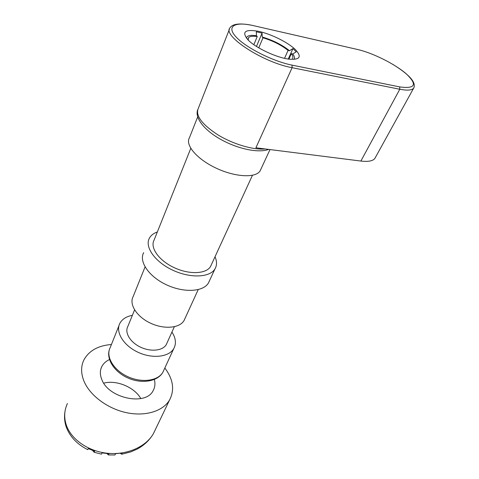 <?xml version="1.0" encoding="UTF-8"?>
<svg xmlns="http://www.w3.org/2000/svg" width="479" height="479" viewBox="0 0 479 479"><rect width="100%" height="100%" fill="white"/><g stroke="black" fill="none" stroke-linecap="round" stroke-linejoin="round"><path stroke-width="0.72" d="M295.543 49.75C302.033 56.809 299.92 59.947 289.202 59.168C276.874 57.839 255.558 47.852 247.954 39.847C241.368 31.806 244.931 28.968 258.642 31.339C271.282 34.063 288.268 42.523 295.543 49.75M288.268 59.043L292.938 48.589L296.22 51.84L292.741 53.977L291.316 53.678L288.879 59.127M292.938 48.589L289.478 50.714L288.059 50.409L284.544 58.33M253.846 44.685L257.235 36.536L256.463 35.739L256.313 31.788L262.061 33.081L256.475 46.439M258.768 47.84L262.989 37.805L262.211 37.009L262.061 33.081M292.477 58.456C293.268 57.288 292.879 55.696 291.316 53.678M293.986 59.384C294.992 58.097 294.573 56.294 292.741 53.977M289.478 50.714C282.065 44.792 272.976 40.224 262.211 37.009M256.463 35.739C250.289 34.835 246.936 35.632 246.404 38.122M257.235 36.536C252.559 35.865 249.625 36.29 248.439 37.823L248.236 40.128M288.059 50.409C281.221 44.984 272.868 40.781 262.989 37.805M360.879 161.052L399.797 89.25L292.112 67.695L255.912 147.783L360.879 161.052C368.171 161.896 372.824 161.034 374.841 158.459L375.404 157.441M132.372 315.326C126.372 316.457 122.217 319.104 119.906 323.265C115.217 331.857 123.354 345.461 137.898 352.203C152.382 359.058 169.075 357.083 173.805 348.514C176.098 344.287 175.931 339.575 173.296 334.378L171.931 332.073M134.581 309.901L127.815 326.504C124.408 332.677 130.27 342.407 140.64 347.209C150.963 352.095 162.926 350.718 166.309 344.533L166.961 343.084M184.906 318.667L184.086 320.463C179.811 328.157 164.177 329.636 150.49 323.157C136.737 316.781 128.869 304.297 133.144 296.603L145.059 266.935M215.017 256.774C217.017 261.336 217.011 265.36 215.005 268.839C210.024 277.569 190.367 278.515 172.674 270.15C154.909 261.899 144.413 246.835 149.418 238.117C150.963 235.345 153.603 233.297 157.346 231.968M211.377 264.701L210.562 266.474C206.269 274.024 189.325 274.808 174.117 267.623C158.848 260.534 149.777 247.565 154.118 240.033L190.78 148.37M209.413 280.874L208.449 282.957C203.401 291.855 183.882 293.04 166.417 284.783C148.885 276.646 138.629 261.516 143.688 252.619M260.917 169.165L260.115 170.883C255.756 178.164 235.399 177.236 216.245 168.201C197.031 159.262 184.894 144.969 189.433 137.772L197.689 116.894M130.504 451.996L136.264 449.5M94.698 451.122L94.153 452.254L92.501 450.404M87.166 449.374L87.699 449.649L88.232 448.625M88.256 448.643L94.686 451.146M114.505 454.99L114.966 454.972L115.541 453.697L122.265 452.966M122.289 452.96L121.732 454.23L120.247 453.266M101.021 454.044L101.494 454.134L102.063 452.918M102.081 452.918L109.008 453.691L108.428 454.948L106.859 453.535M103.739 383.146C116.553 379.709 134.443 387.182 140.826 398.576M154.334 379.5C155.406 383.517 155.022 387.188 153.196 390.523C146.047 406.246 108.38 398.438 101.734 379.35C99.877 374.656 99.901 370.381 101.817 366.537C103.404 363.507 105.967 361.184 109.499 359.561M155.25 429.825L153.442 433.591C146.143 446.596 127.516 455.086 108.122 453.332C88.741 451.613 71.407 439.752 66.389 425.286C63.845 417.724 64.186 410.461 67.413 403.504M164.836 368.01C173.206 379.212 174.793 389.852 169.596 399.923C163.105 411.174 145.305 416.802 126.115 412.599C106.937 408.443 89.226 394.852 83.687 380.452C80.867 372.907 80.939 366.064 83.909 359.921C88.974 350.718 98.147 345.581 111.433 344.497M357.574 49.493L253.397 25.632C235.081 21.339 226.004 26.088 235.979 36.865C245.661 47.577 272.952 61.378 292.01 65.12L399.678 86.903C415.485 89.01 417.61 84.597 406.066 73.67C394.708 63.881 372.722 52.941 357.574 49.493L356.939 49.343M265.156 148.951C253.355 150.143 233.123 144.197 217.837 134.827C201.821 124.3 195.3 115.505 198.276 108.434L229.387 29.345M292.01 65.12L292.112 67.695C262.995 62.51 221.975 35.608 230.01 27.77C232.71 23.716 240.123 22.92 252.247 25.375M414.012 87.597L413.646 88.19C411.844 90.315 407.228 90.669 399.797 89.25L399.678 86.903M252.81 25.501L253.397 25.632M163.848 370.153L162.908 372.189C158.106 380.955 141.64 383.224 127.504 376.524C113.295 369.95 105.488 356.304 110.23 347.514L119.02 325.492M66.389 427.406L66.389 425.286M268.701 149.4C258.504 153.298 238.051 148.963 221.202 139.658C204.323 130.36 194.654 117.96 197.641 109.871M248.098 38.655L248.439 37.823M374.8 158.537L413.646 88.19C416.574 82.711 409.563 74.73 392.618 64.234M173.805 348.514L162.908 372.189C158.082 381.206 142.467 384.254 128.438 378.206C114.355 372.267 105.955 358.963 109.463 349.341M174.338 326.744L166.309 344.533M198.204 289.621L184.086 320.463M215.005 268.839L208.449 282.957M252.439 175.308L210.562 266.474M270.012 149.568L260.115 170.883M101.817 366.537L100.907 368.818M130.929 451.847L121.732 454.23M114.966 454.972L108.428 454.948M101.494 454.134L94.141 452.278M87.705 449.643C77.059 444.255 69.904 436.692 66.234 426.957C64.533 421.861 64.108 416.754 64.964 411.647M151.58 436.477C147.921 441.71 142.982 445.985 136.772 449.302M169.596 399.923L153.442 433.591"/></g></svg>

